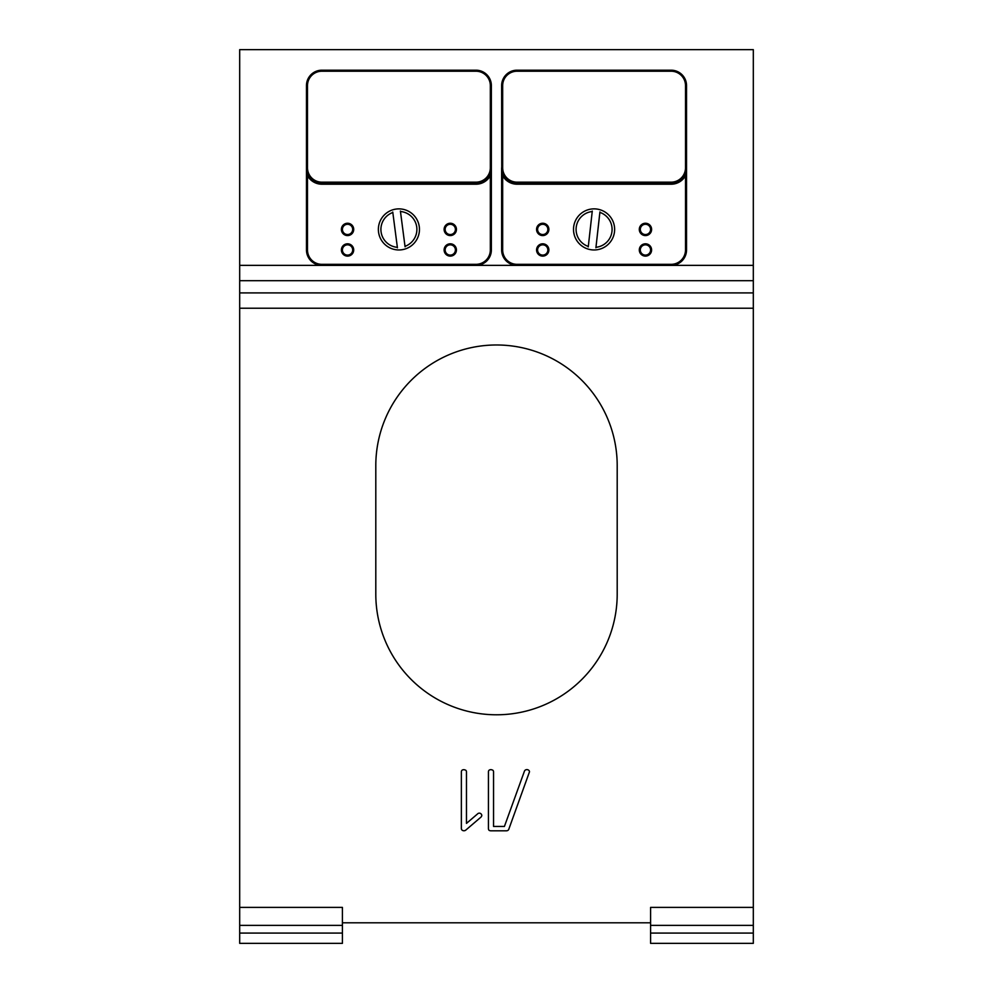 <?xml version="1.0" encoding="UTF-8"?>
<svg xmlns="http://www.w3.org/2000/svg" width="993" height="993" viewBox="0 0 993 993"><rect width="100%" height="100%" fill="white"/><g stroke="black" fill="none" stroke-linecap="round" stroke-linejoin="round"><path stroke-width="1.49" d="M502.669 249.963L501.639 249.963L501.639 167.78L502.669 175.736L502.669 249.963A14.386 14.386 0 0 0 517.043 264.337L671.131 264.337A14.386 14.386 0 0 0 685.505 249.963L686.535 249.963A15.404 15.404 0 0 1 671.131 265.367L753.315 265.367L753.315 49.65L239.685 49.65L239.685 933.072L342.411 933.072L342.411 907.391L239.685 907.391M753.315 265.367L753.315 907.391L650.589 907.391L650.589 933.072L753.315 933.072L753.315 907.391M342.411 922.795L650.589 922.795M375.801 465.68L375.801 594.087A120.699 120.699 0 0 0 496.5 714.786A120.699 120.699 0 0 0 617.199 594.087L617.199 465.68A120.699 120.699 0 0 0 496.5 344.981A120.699 120.699 0 0 0 375.801 465.68M481.419 816.482A5.722 5.722 0 0 0 481.617 816.122A2.967 2.967 0 0 0 481.779 815.737L481.766 815.154A1.825 1.825 0 0 0 481.531 814.558A2.458 2.458 0 0 0 477.459 813.999L466.474 823.383L466.474 771.871A3.016 3.016 0 0 0 466.449 771.449A2.123 2.123 0 0 0 465.705 770.208A15.689 15.689 0 0 0 464.364 769.749A1.601 1.601 0 0 0 463.917 769.687A3.935 3.935 0 0 0 462.837 769.836A2.42 2.42 0 0 0 462.08 770.208L461.782 770.518A1.874 1.874 0 0 0 461.472 771.114A2.569 2.569 0 0 0 461.36 771.871L461.36 828.634A2.185 2.185 0 0 0 462.155 830.173A2.942 2.942 0 0 0 465.717 830.16L481.046 817.053A15.404 15.404 0 0 0 481.419 816.482M504.419 826.449L493.546 826.449L493.546 771.834A3.029 3.029 0 0 0 493.521 771.424A2.123 2.123 0 0 0 492.789 770.183A15.689 15.689 0 0 0 491.436 769.712A1.601 1.601 0 0 0 490.989 769.649A3.935 3.935 0 0 0 489.921 769.798A2.42 2.42 0 0 0 489.152 770.183L488.854 770.494A1.874 1.874 0 0 0 488.544 771.077A2.569 2.569 0 0 0 488.432 771.834L488.432 828.621A2.805 2.805 0 0 0 488.606 829.589A1.601 1.601 0 0 0 489.735 830.62A4.382 4.382 0 0 0 491.001 830.806L506.318 830.806A3.885 3.885 0 0 0 507.212 830.694A2.259 2.259 0 0 0 508.788 829.267L529.492 771.797A2.185 2.185 0 0 0 528.698 770.245A2.867 2.867 0 0 0 526.029 769.749A2.234 2.234 0 0 0 524.863 770.469A2.83 2.83 0 0 0 524.416 771.226L504.419 826.449M342.411 925.377L239.685 925.364L342.411 925.377M239.685 933.072L239.685 943.35L342.411 943.35L342.411 933.072M753.315 925.377L650.589 925.364L753.315 925.377M650.589 933.072L650.589 943.35L753.315 943.35L753.315 933.072M475.957 71.223L475.957 70.193L321.869 70.193A15.404 15.404 0 0 0 306.465 85.609A15.404 15.404 0 0 1 321.869 70.193L321.869 71.223L475.957 71.223A14.386 14.386 0 0 1 490.331 85.609L491.361 85.609A15.404 15.404 0 0 0 475.957 70.193A15.404 15.404 0 0 1 491.361 85.609L491.361 249.963A15.404 15.404 0 0 1 475.957 265.367L321.869 265.367L321.869 264.337A14.386 14.386 0 0 1 307.495 249.963L307.495 175.736L306.465 167.78L306.465 85.609L307.495 85.609A14.386 14.386 0 0 1 321.869 71.223M307.495 249.963L306.465 249.963A15.404 15.404 0 0 0 321.869 265.367L239.685 265.367M306.465 249.963L306.465 167.78A15.404 15.404 0 0 0 321.869 183.196L475.957 183.196A15.404 15.404 0 0 0 491.361 167.78L489.437 175.24L490.331 175.736L491.361 167.842L490.331 167.78L490.331 85.609M307.011 171.876L306.812 171.081M306.775 170.87L306.576 169.691M306.576 169.642L306.465 167.78L307.495 167.78L307.495 85.609M321.869 264.337L475.957 264.337A14.386 14.386 0 0 0 490.331 249.963L490.331 175.736A16.434 16.434 0 0 1 475.957 184.214L321.869 184.214A16.434 16.434 0 0 1 307.495 175.736L308.389 175.24M450.276 255.102A5.139 5.139 0 0 1 445.832 247.394A5.139 5.139 0 0 1 454.72 247.394A5.139 5.139 0 0 1 450.276 255.102A5.139 5.139 0 0 1 445.832 247.394A5.139 5.139 0 0 1 454.72 247.394A5.139 5.139 0 0 1 450.276 255.102A5.139 5.139 0 0 1 445.832 247.394A5.139 5.139 0 0 1 454.72 247.394A5.139 5.139 0 0 1 450.276 255.102A5.139 5.139 0 0 1 445.832 247.394A5.139 5.139 0 0 1 454.72 247.394A5.139 5.139 0 0 1 450.276 255.102M450.276 234.547A5.139 5.139 0 0 1 445.832 226.851A5.139 5.139 0 0 1 454.72 226.851A5.139 5.139 0 0 1 450.276 234.547A5.139 5.139 0 0 1 445.832 226.851A5.139 5.139 0 0 1 454.72 226.851A5.139 5.139 0 0 1 450.276 234.547A5.139 5.139 0 0 1 445.832 226.851A5.139 5.139 0 0 1 454.72 226.851A5.139 5.139 0 0 1 450.276 234.547A5.139 5.139 0 0 1 445.832 226.851A5.139 5.139 0 0 1 454.72 226.851A5.139 5.139 0 0 1 450.276 234.547M347.55 234.547A5.139 5.139 0 0 1 343.106 226.851A5.139 5.139 0 0 1 351.994 226.851A5.139 5.139 0 0 1 347.55 234.547A5.139 5.139 0 0 1 343.106 226.851A5.139 5.139 0 0 1 351.994 226.851A5.139 5.139 0 0 1 347.55 234.547A5.139 5.139 0 0 1 343.106 226.851A5.139 5.139 0 0 1 351.994 226.851A5.139 5.139 0 0 1 347.55 234.547A5.139 5.139 0 0 1 343.106 226.851A5.139 5.139 0 0 1 351.994 226.851A5.139 5.139 0 0 1 347.55 234.547M347.55 255.102A5.139 5.139 0 0 1 343.106 247.394A5.139 5.139 0 0 1 351.994 247.394A5.139 5.139 0 0 1 347.55 255.102A5.139 5.139 0 0 1 343.106 247.394A5.139 5.139 0 0 1 351.994 247.394A5.139 5.139 0 0 1 347.55 255.102A5.139 5.139 0 0 1 343.106 247.394A5.139 5.139 0 0 1 351.994 247.394A5.139 5.139 0 0 1 347.55 255.102A5.139 5.139 0 0 1 343.106 247.394A5.139 5.139 0 0 1 351.994 247.394A5.139 5.139 0 0 1 347.55 255.102M671.131 71.223L671.131 70.193L517.043 70.193A15.404 15.404 0 0 0 501.639 85.609A15.404 15.404 0 0 1 517.043 70.193L517.043 71.223L671.131 71.223A14.386 14.386 0 0 1 685.505 85.609L686.535 85.609A15.404 15.404 0 0 0 671.131 70.193A15.404 15.404 0 0 1 686.535 85.609L686.535 249.963M671.131 264.337L671.131 265.367L517.043 265.367L517.043 264.337M501.639 249.963A15.404 15.404 0 0 0 517.043 265.367L475.957 265.367L475.957 264.337M501.75 169.642L501.639 85.609L502.669 85.609A14.386 14.386 0 0 1 517.043 71.223M502.669 85.609L502.669 167.78L501.639 167.78A15.404 15.404 0 0 0 517.043 183.196L671.131 183.196A15.404 15.404 0 0 0 686.535 167.78L684.611 175.24L685.505 175.736L686.535 167.842L685.505 167.78L685.505 85.609M502.185 171.876L501.986 171.081M501.949 170.87L501.75 169.691M685.505 249.963L685.505 175.736A16.434 16.434 0 0 1 671.131 184.214L517.043 184.214A16.434 16.434 0 0 1 502.669 175.736L503.563 175.24M645.45 255.102A5.139 5.139 0 0 1 641.006 247.394A5.139 5.139 0 0 1 649.894 247.394A5.139 5.139 0 0 1 645.45 255.102A5.139 5.139 0 0 1 641.006 247.394A5.139 5.139 0 0 1 649.894 247.394A5.139 5.139 0 0 1 645.45 255.102A5.139 5.139 0 0 1 641.006 247.394A5.139 5.139 0 0 1 649.894 247.394A5.139 5.139 0 0 1 645.45 255.102A5.139 5.139 0 0 1 641.006 247.394A5.139 5.139 0 0 1 649.894 247.394A5.139 5.139 0 0 1 645.45 255.102M645.45 234.547A5.139 5.139 0 0 1 641.006 226.851A5.139 5.139 0 0 1 649.894 226.851A5.139 5.139 0 0 1 645.45 234.547A5.139 5.139 0 0 1 641.006 226.851A5.139 5.139 0 0 1 649.894 226.851A5.139 5.139 0 0 1 645.45 234.547A5.139 5.139 0 0 1 641.006 226.851A5.139 5.139 0 0 1 649.894 226.851A5.139 5.139 0 0 1 645.45 234.547A5.139 5.139 0 0 1 641.006 226.851A5.139 5.139 0 0 1 649.894 226.851A5.139 5.139 0 0 1 645.45 234.547M542.724 234.547A5.139 5.139 0 0 1 538.28 226.851A5.139 5.139 0 0 1 547.168 226.851A5.139 5.139 0 0 1 542.724 234.547A5.139 5.139 0 0 1 538.28 226.851A5.139 5.139 0 0 1 547.168 226.851A5.139 5.139 0 0 1 542.724 234.547A5.139 5.139 0 0 1 538.28 226.851A5.139 5.139 0 0 1 547.168 226.851A5.139 5.139 0 0 1 542.724 234.547A5.139 5.139 0 0 1 538.28 226.851A5.139 5.139 0 0 1 547.168 226.851A5.139 5.139 0 0 1 542.724 234.547M542.724 255.102A5.139 5.139 0 0 1 538.28 247.394A5.139 5.139 0 0 1 547.168 247.394A5.139 5.139 0 0 1 542.724 255.102A5.139 5.139 0 0 1 538.28 247.394A5.139 5.139 0 0 1 547.168 247.394A5.139 5.139 0 0 1 542.724 255.102A5.139 5.139 0 0 1 538.28 247.394A5.139 5.139 0 0 1 547.168 247.394A5.139 5.139 0 0 1 542.724 255.102A5.139 5.139 0 0 1 538.28 247.394A5.139 5.139 0 0 1 547.168 247.394A5.139 5.139 0 0 1 542.724 255.102M419.331 227.161L419.282 226.764A20.543 20.543 0 0 1 397.709 249.926A20.543 20.543 0 0 1 392.483 209.908A20.543 20.543 0 0 1 419.282 226.764L419.232 226.354M417.432 220.533L417.929 221.638M419.096 233.256L419.282 232.052M380.009 237.451L380.393 238.308M400.402 211.037L400.464 211.509A17.973 17.973 0 0 1 405.007 246.326L405.07 246.798M400.464 211.509L405.007 246.326M397.423 247.791L392.756 212.043M397.361 247.331A17.973 17.973 0 0 1 392.818 212.502M614.456 232.114L614.506 231.704A20.543 20.543 0 0 1 588.005 249.044A20.543 20.543 0 0 1 592.511 208.927A20.543 20.543 0 0 1 614.506 231.704L614.543 231.307M614.195 225.212L614.406 226.416M612.768 237.972L613.24 236.843M573.805 232.697L573.979 233.616M599.921 211.931L599.871 212.39A17.973 17.973 0 0 1 595.961 247.294L595.899 247.766M599.871 212.39L595.961 247.294M588.253 246.897L592.275 211.075M588.303 246.438A17.973 17.973 0 0 1 592.213 211.534M239.685 280.696L753.315 280.696M239.685 308.227L753.315 308.227M239.685 292.91L753.315 292.91M307.495 167.78A14.386 14.386 0 0 0 321.869 182.166L321.869 184.214M475.957 184.214L475.957 182.166L321.869 182.166M475.957 182.166A14.386 14.386 0 0 0 490.331 167.78M347.55 256.12A6.169 6.169 0 0 1 342.213 246.885A6.169 6.169 0 0 1 352.887 246.885A6.169 6.169 0 0 1 347.55 256.12M450.276 235.577A6.169 6.169 0 0 1 444.938 226.33A6.169 6.169 0 0 1 455.613 226.33A6.169 6.169 0 0 1 450.276 235.577M450.276 256.12A6.169 6.169 0 0 1 444.938 246.885A6.169 6.169 0 0 1 455.613 246.885A6.169 6.169 0 0 1 450.276 256.12M347.55 235.577A6.169 6.169 0 0 1 342.213 226.33A6.169 6.169 0 0 1 352.887 226.33A6.169 6.169 0 0 1 347.55 235.577M490.331 249.963L491.361 249.963M502.669 167.78A14.386 14.386 0 0 0 517.043 182.166L517.043 184.214M671.131 184.214L671.131 182.166L517.043 182.166M671.131 182.166A14.386 14.386 0 0 0 685.505 167.78M542.724 256.12A6.169 6.169 0 0 1 537.387 246.885A6.169 6.169 0 0 1 548.062 246.885A6.169 6.169 0 0 1 542.724 256.12M645.45 235.577A6.169 6.169 0 0 1 640.113 226.33A6.169 6.169 0 0 1 650.787 226.33A6.169 6.169 0 0 1 645.45 235.577M645.45 256.12A6.169 6.169 0 0 1 640.113 246.885A6.169 6.169 0 0 1 650.787 246.885A6.169 6.169 0 0 1 645.45 256.12M542.724 235.577A6.169 6.169 0 0 1 537.387 226.33A6.169 6.169 0 0 1 548.062 226.33A6.169 6.169 0 0 1 542.724 235.577M491.349 168.313L491.175 170.175M306.651 170.175L306.465 168.313M686.535 168.313L686.349 170.175M501.825 170.175L501.651 168.313"/></g></svg>
